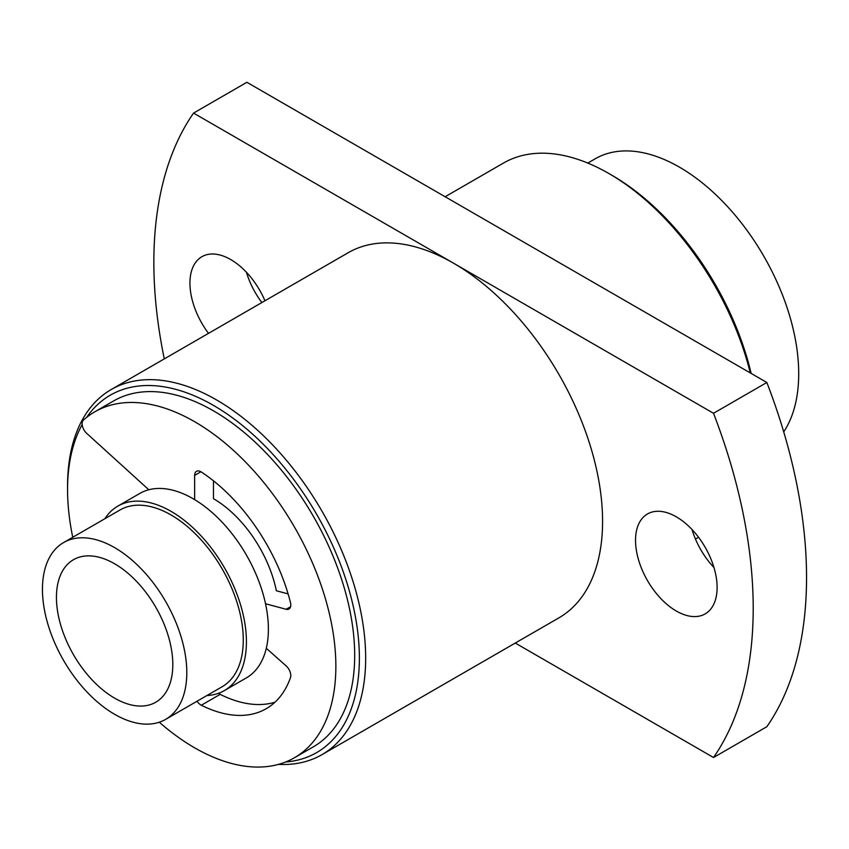 <?xml version="1.0" encoding="UTF-8"?>
<svg xmlns="http://www.w3.org/2000/svg" width="849" height="849" viewBox="0 0 849 849"><rect width="100%" height="100%" fill="white"/><g stroke="black" fill="none" stroke-linecap="round" stroke-linejoin="round"><path stroke-width="1.27" d="M114.626 563.778A82.289 47.512 -120 0 0 73.481 559.703A82.289 47.512 -120 0 0 60.873 625.639A82.289 47.512 -120 0 0 114.626 698.143A82.289 47.512 -120 0 0 155.77 702.219A82.289 47.512 -120 0 0 168.378 636.283A82.289 47.512 -120 0 0 114.626 563.778M587.784 163.061L595.149 158.816A168.633 97.359 60 0 1 725.099 203.993A168.633 97.359 60 0 1 798.707 373.698A168.633 97.359 60 0 1 783.723 431.876M676.324 516.829A57.69 33.313 -120 0 0 647.479 513.963A57.69 33.313 -120 0 0 638.639 560.191A57.69 33.313 -120 0 0 676.324 611.036A57.69 33.313 -120 0 0 705.169 613.891A57.69 33.313 -120 0 0 714.009 567.663A57.69 33.313 -120 0 0 676.324 516.829M692.009 529.511A57.69 33.313 -120 0 0 713.977 567.556M264.941 300.769A57.69 33.313 -120 0 0 230.726 259.561A57.69 33.313 -120 0 0 201.882 256.706A57.69 33.313 -120 0 0 208.514 333.349M246.422 272.242A57.69 33.313 -120 0 0 261.863 302.552M322.004 754.634L558.918 617.849A210.796 121.704 -120 0 0 602.578 521.35A210.796 121.704 -120 0 0 453.525 263.179A210.796 121.704 -120 0 0 348.132 252.747L111.208 389.532A210.796 121.704 60 0 1 273.654 446.001A210.796 121.704 60 0 1 365.664 658.134A210.796 121.704 60 0 1 322.004 754.634A210.796 121.704 60 0 1 278.44 764.387M86.63 417.379A206.36 119.136 60 0 1 250.773 432.534A206.36 119.136 60 0 1 359.382 658.134A206.36 119.136 60 0 1 285.593 761.999M104.862 518.739A106.507 61.489 60 0 1 117.852 506.11L139.82 493.428A106.507 61.489 60 0 1 221.897 521.965A106.507 61.489 60 0 1 268.39 629.151A106.507 61.489 60 0 1 246.327 677.905L224.359 690.587A106.507 61.489 60 0 1 206.933 695.533M117.852 506.11A106.507 61.489 60 0 1 199.929 534.647A106.507 61.489 60 0 1 246.422 641.833A106.507 61.489 60 0 1 224.359 690.587M63.59 542.564L120.07 509.952A102.071 58.931 60 0 1 198.73 537.3A102.071 58.931 60 0 1 243.281 640.019A102.071 58.931 60 0 1 222.141 686.745L165.661 719.358A102.071 58.931 60 0 1 87.001 692.009A102.071 58.931 60 0 1 42.45 589.291A102.071 58.931 60 0 1 63.59 542.564A102.071 58.931 60 0 1 142.239 569.912A102.071 58.931 60 0 1 186.801 672.631A102.071 58.931 60 0 1 165.661 719.358M213.47 480.821L213.47 498.703A92.085 53.169 60 0 1 276.36 590.745L288.098 593.886M72.759 537.268A206.36 119.136 60 0 1 67.559 489.65A206.36 119.136 60 0 1 82.173 424.585M111.208 389.532A210.796 121.704 60 0 0 67.559 486.021L67.559 489.65M445.131 196.745L503.457 163.061A210.796 121.704 60 0 1 608.86 173.504L612.002 175.319A206.36 119.136 60 0 1 751.142 373.411M608.86 173.504A210.796 121.704 60 0 1 750.283 372.913M193.551 113.087L246.889 82.289L766.849 382.485A423.81 244.692 60 0 1 766.849 726.712L713.51 757.51A423.81 244.692 -120 0 0 713.51 413.283L193.551 113.087A423.81 244.692 -120 0 0 164.292 358.883M766.849 382.485L713.51 413.283M515.269 643.054L713.51 757.51M148.798 489.756L86.683 433.33A8.872 5.126 -120 0 1 83.467 420.043A199.695 115.294 -120 0 1 94.791 411.818A199.695 115.294 -120 0 1 294.497 527.112A199.695 115.294 -120 0 1 294.497 757.711A199.695 115.294 -120 0 1 159.283 722.212M265.525 603.756L286.134 609.274A8.872 5.126 60 0 0 288.947 609.03A8.872 5.126 60 0 0 290.454 602.44A143.12 82.629 -120 0 0 201.33 472.023A8.872 5.126 60 0 0 196.48 471.333A8.872 5.126 60 0 0 194.644 475.398L194.644 499.626M197.053 701.232A8.872 5.126 60 0 0 201.33 705.232A143.12 82.629 -120 0 0 266.204 708.713A143.12 82.629 -120 0 0 290.454 677.714A8.872 5.126 60 0 0 286.134 665.892L266.289 648.296M94.791 411.818L113.617 400.951A199.695 115.294 60 0 1 313.323 516.245A199.695 115.294 60 0 1 313.323 746.844L294.497 757.711M218.522 693.293A8.872 5.126 -120 0 0 220.156 694.355A143.12 82.629 -120 0 0 274.991 702.197M194.644 475.398L200.916 471.768M286.134 609.274L290.57 606.717M201.33 705.232L220.156 694.355M698.536 537.247L695.458 539.03"/></g></svg>
